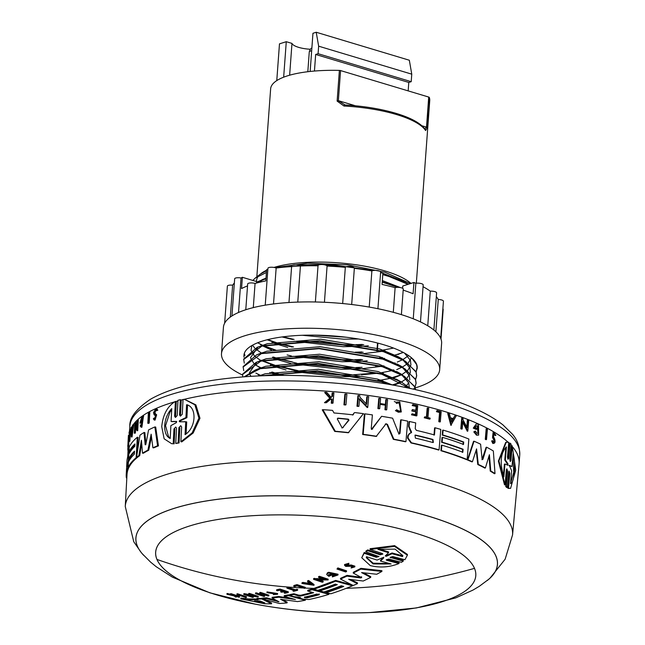 <?xml version="1.0" encoding="UTF-8"?>
<svg xmlns="http://www.w3.org/2000/svg" width="645" height="645" viewBox="0 0 645 645"><rect width="100%" height="100%" fill="white"/><g stroke="black" fill="none" stroke-linecap="round" stroke-linejoin="round"><path stroke-width="0.97" d="M416.331 283.219L429.747 100.523A79.77 23.728 -175.8 0 0 429.304 97.419L427.054 128.121L425.603 130.548L424.902 129.153M143.666 555.305A181.261 53.914 4.2 0 1 135.893 537.898A181.261 53.914 4.2 0 1 135.901 537.865A181.261 53.914 4.2 0 1 174.206 508.333A181.261 53.914 4.2 0 1 293.402 495.989A181.261 53.914 4.2 0 1 497.448 564.415A181.261 53.914 4.2 0 1 497.448 564.431L497.44 564.448A181.261 53.914 4.2 0 1 487.217 580.54M474.494 568.366A160.484 47.73 4.2 0 1 364.046 612.75L364.046 612.75C329.377 613.701 294.967 611.17 260.806 605.171A160.484 47.73 4.2 0 1 212.971 520.33A160.484 47.73 4.2 0 1 473.43 566.197A160.484 47.73 4.2 0 1 260.806 605.171A160.484 47.73 4.2 0 1 156.977 559.433A160.484 47.73 4.2 0 1 295.128 515.065A160.484 47.73 4.2 0 1 474.494 568.366A513.372 484.572 -22.9 0 1 346.244 588.321M255.009 604.107L209.875 592.828L172.392 577.138L156.251 566.745L150.551 562.077L142.384 553.87A181.229 53.906 4.2 0 1 293.402 496.029A181.229 53.906 4.2 0 1 488.692 579.299L479.308 586.297L472.962 590.086L455.846 597.851L416.331 607.961L369.819 612.557M399.005 563.52L386.798 560.36L386.855 559.594L399.061 562.746L399.005 563.52C389.604 567.278 380.034 567.971 370.286 565.601L361.74 557.748L364.207 552.499L376.358 556.506L378.55 556.329M361.74 557.748L364.151 553.265L376.301 557.272L378.986 556.554L365.868 551.838L365.925 551.072L367.739 549.903L380.244 554.039L382.445 553.837M367.739 549.903L367.682 550.677L380.187 554.805L382.864 554.063L382.251 553.475L370.093 549.467L370.149 548.693L394.635 545.63L407.422 554.434L407.366 555.216L404.947 559.715L392.732 556.554L390.064 557.336L403.246 561.134L401.432 562.303L388.862 559.054L386.178 559.812L386.798 560.36M390.677 557.893L390.733 557.119L403.302 560.368L403.246 561.134M336.988 569.059L337.819 567.914L346.558 570.825L346.502 571.583A514.105 293.733 106.7 0 1 345.728 571.97L336.988 569.059A513.823 293.572 -73.3 0 0 337.762 568.672L346.502 571.583M293.798 586.289L293.846 585.539L296.998 584.604L305.311 587.361L305.254 588.119A514.105 293.733 106.7 0 1 304.472 588.353L296.982 585.878A513.88 293.604 -73.3 0 1 294.62 586.571L293.798 586.289A513.839 293.58 -73.3 0 0 296.942 585.362L305.254 588.119M351.501 567.503L353.516 566.874L351.477 566.246L345.736 566.399L344.527 565.286L344.583 564.52L348.881 563.279L348.413 564.528L345.736 565.302L346.486 565.996L351.227 565.77L354.823 566.899L351.138 568.003L351.557 566.745L351.138 568.003M346.542 565.238L351.283 565.012L354.879 566.141L354.823 566.899M307.084 583.056L307.028 583.814L302.924 583.169A513.823 293.572 106.7 0 1 301.965 583.491L302.021 582.733L302.981 582.419L307.084 583.056L309.479 582.233M307.028 583.814A513.944 293.636 -73.3 0 0 309.423 582.983L307.568 581.572L307.617 580.822L308.584 580.476L314.034 584.531L313.978 585.289L301.965 583.491M319.323 579.952L323.153 581.201L323.097 581.951A514.105 293.733 106.7 0 1 322.331 582.25L313.591 579.347L313.639 578.589L322.653 578.734M315.55 578.686L315.494 579.436L324.927 579.484L318.598 577.364L318.654 576.606L319.428 576.283L328.168 579.194L328.111 579.944L316.953 579.936L323.097 581.951M327.378 572.865L326.684 574.534L327.378 572.865L328.7 572.268L338.028 574.244L337.972 575.001L332.36 576.92L332.401 575.525L336.029 574.687M329.119 575.55L329.176 574.792L330.756 574.09L331.627 574.381L331.57 575.138L330.7 574.848A513.96 293.652 106.7 0 1 329.119 575.55L328.41 574.622L336.247 574.945L332.352 576.283M360.902 568.342L360.845 569.108A514.162 293.765 106.7 0 1 353.242 573.058L353.299 572.3L360.902 568.342L381.929 570.688L381.872 571.454A513.718 293.507 106.7 0 1 376.728 574.26L361.579 572.583L370.682 577.396A513.718 293.507 106.7 0 1 363.224 581.024L348.655 579.266L357.451 583.66A513.718 293.507 106.7 0 1 353.202 585.499L340.463 579.081A514.162 293.765 -73.3 0 0 346.937 576.122L360.611 577.96L360.668 577.202L361.603 576.743M363.433 572.816L370.738 576.638L370.682 577.396M350.686 579.541L357.507 582.903L357.451 583.66M340.463 579.081L340.52 578.323L346.994 575.372L360.668 577.202M305.254 588.079A513.372 484.572 -22.9 0 0 313.938 588.401L335.674 580.411L352.541 585.047M333.82 588.587A513.372 484.572 -22.9 0 0 336.174 588.554L326.338 591.892L326.281 592.642A513.92 293.628 -73.3 0 0 343.737 586.41L341.261 585.749A514.009 293.677 106.7 0 1 323.806 591.981L319.839 590.885L319.896 590.135L336.214 584.346M336.174 588.554L342.632 586.12M425.603 130.548A79.77 23.728 -175.8 0 0 396.594 114.568A79.77 23.728 -175.8 0 0 344.003 106.03L337.125 101.104L339.383 70.402A79.77 23.728 -175.8 0 0 287.493 75.844A79.77 23.728 -175.8 0 0 270.634 88.841L256.831 276.834M273.98 267.433A79.77 23.728 4.2 0 1 349.163 263.869A79.77 23.728 4.2 0 1 410.986 283.413M401.383 314.647L403.262 289.065A4.539 1.355 -175.8 0 0 400.255 287.557A4.539 1.355 -175.8 0 0 395.167 287.662A4.539 1.355 -175.8 0 0 395.111 287.678A104.651 31.121 -175.8 0 0 382.066 284.437L382.888 273.149A104.651 31.121 4.2 0 0 380.574 272.65M439.68 369.674L441.615 343.35A109.392 32.532 -175.8 0 0 369.182 307.068A109.392 32.532 -175.8 0 0 246.543 309.503A109.392 32.532 -175.8 0 0 223.428 327.329L221.493 353.645A109.392 32.532 4.2 0 1 244.608 335.819A109.392 32.532 4.2 0 1 367.247 333.392A109.392 32.532 4.2 0 1 439.68 369.674A109.392 32.532 4.2 0 1 416.565 387.492A109.392 32.532 4.2 0 1 415.324 387.879M511.034 445.139A195.475 58.139 4.2 0 1 511.759 445.929M513.025 447.412A195.475 58.139 4.2 0 1 519.104 463.586A195.475 58.139 4.2 0 1 519.08 463.9L512.557 534.915L505.132 559.223L490.095 578.073M155.606 408.688A195.475 58.139 4.2 0 1 170.514 403.101A195.475 58.139 4.2 0 1 174.69 401.835M175.883 401.496A195.475 58.139 4.2 0 1 177.947 400.924M183.027 399.61A195.475 58.139 4.2 0 0 181.261 400.053L180.318 399.69L177.98 400.303L177.198 415.517L175.432 417.468L174.618 416.227L175.545 416.323L176.311 401.545L175.384 401.44L174.618 416.227M183.696 399.449A195.475 58.139 4.2 0 1 494.457 432.279M494.53 432.319A195.475 58.139 4.2 0 1 507.954 442.099M508.712 442.809A195.475 58.139 4.2 0 1 509.453 443.518L510.058 443.075L511.122 444.139L509.8 459.385L510.243 461.554L510.945 460.603L512.235 445.784L515.71 470.205L510.566 488.402L508.542 488.176L509.832 473.357L509.236 473.551L507.946 488.37L508.542 488.176M345.97 404.802L345.397 404.987A195.258 58.074 -175.8 0 0 343.946 404.834L344.865 394.184L345.438 393.998A196.241 58.364 4.2 0 1 346.889 394.151L345.97 404.802A196.048 58.308 4.2 0 0 344.519 404.657L343.946 404.834M486.524 439.543L486.016 439.705A195.266 58.074 -175.8 0 0 485.29 439.326L486.193 428.675L486.709 428.514A196.249 58.373 4.2 0 1 487.435 428.885L486.524 439.543A196.056 58.308 -175.8 0 0 485.798 439.164L486.709 428.514M439.576 412.542A195.435 58.123 -175.8 0 0 436.455 411.663L437.028 410.51L436.947 411.51A196.225 58.364 4.2 0 1 440.059 412.389L439.576 412.542L438.81 421.669L439.293 421.516L440.059 412.389M437.028 410.51A196.241 58.364 4.2 0 1 441.172 411.687L440.317 421.814L439.834 421.967A195.266 58.074 -175.8 0 0 438.81 421.669M430.07 418.992L429.586 419.145A195.266 58.074 -175.8 0 0 424.241 417.783L424.805 416.775A196.072 58.316 4.2 0 1 426.877 417.291L427.659 408.019A196.241 58.364 4.2 0 1 428.731 408.293L427.949 417.565A196.072 58.316 4.2 0 1 430.142 418.137L430.07 418.992A196.056 58.308 -175.8 0 0 424.732 417.629L424.805 416.775M426.393 417.444L427.175 408.172L427.659 408.019M400.642 410.986L399.166 403.044L397.497 403.077M394.297 401.545L396.457 402.351L397.054 403.294L396.546 403.447L395.957 402.512L399.755 401.835L401.287 411.945L398.892 412.066L395.901 410.462L396.602 409.744L395.901 410.462M401.287 411.945L398.384 412.228L395.393 410.623M330.611 397.642L331.836 396.635L332.151 393.047L332.747 392.861A196.241 58.364 4.2 0 1 333.9 392.95L333.022 403.093A196.056 58.308 -175.8 0 0 331.869 402.996L332.207 399.086A196.128 58.332 -175.8 0 0 330.974 398.989L326.572 402.593A196.056 58.308 -175.8 0 0 325.072 402.488L330.425 398.11L325.265 392.305A196.241 58.364 4.2 0 1 326.805 392.41L331.216 397.457L331.836 396.635M333.022 403.093L332.425 403.278A195.266 58.074 -175.8 0 0 331.272 403.181L331.611 399.271A195.338 58.098 -175.8 0 0 330.708 399.199M326.572 402.593L325.959 402.786A195.266 58.074 -175.8 0 0 324.459 402.682L329.821 398.296L324.653 392.499L325.265 392.305M493.909 442.156L494.207 439.632L493.683 439.801L492.53 437.495L493.135 432.335L493.659 432.166L495.9 435.343L494.747 435.512L495.9 435.343M495.271 435.343L493.876 433.367L493.481 436.552L494.667 439.003C495.441 441.994 495.021 443.438 493.401 443.357L492.877 443.518L491.619 440.946L492.812 440.696L493.514 442.091M415.799 410.559L416.146 406.439A195.435 58.123 -175.8 0 0 412.244 405.576L412.816 404.52A196.241 58.364 4.2 0 1 417.734 405.624L416.88 415.751A196.056 58.308 -175.8 0 0 411.962 414.646L412.034 413.792A196.072 58.316 -175.8 0 1 415.928 414.662L416.186 411.647A196.128 58.332 4.2 0 0 412.284 410.776L412.389 409.535A196.153 58.34 -175.8 0 1 416.291 410.405L416.638 406.286L416.146 406.439M416.88 415.751L416.388 415.912A195.266 58.074 -175.8 0 0 411.462 414.808L412.034 413.792M415.436 414.824L415.694 411.8A195.338 58.098 -175.8 0 0 411.792 410.93L412.389 409.535M385.339 405.205L385.847 405.044L385.468 409.559A196.056 58.308 4.2 0 1 386.726 409.769L386.21 409.93A195.266 58.074 -175.8 0 0 384.952 409.72L385.339 405.205A195.346 58.098 -175.8 0 0 380.09 404.359M385.847 405.044A196.136 58.332 -175.8 0 0 380.107 404.117L379.72 408.624L379.204 408.793A195.266 58.074 -175.8 0 0 377.906 408.591L378.768 398.457L379.292 398.296A196.241 58.364 4.2 0 1 380.59 398.497L380.163 403.512A196.144 58.34 4.2 0 1 385.904 404.447L386.331 399.424A196.241 58.364 4.2 0 1 387.589 399.642L386.726 409.769M385.387 404.608L385.815 399.594L386.331 399.424M450.871 425.353L447.711 413.413L448.194 413.26A196.249 58.373 4.2 0 1 449.396 413.638L450.476 417.718A196.185 58.348 4.2 0 1 453.419 418.678L455.08 415.493A196.249 58.373 4.2 0 1 456.233 415.88L450.871 425.353M452.927 418.831L455.08 415.493M466.787 427.022L467.359 420.266L467.851 420.113A196.249 58.373 4.2 0 1 468.713 420.451L467.81 431.102L462.804 421.459L462.175 428.949A196.056 58.308 -175.8 0 0 461.288 428.627L462.183 417.976A196.249 58.373 4.2 0 1 463.07 418.299L462.957 419.685L467.198 427.829L467.851 420.113M467.81 431.102L467.319 431.255L462.723 422.386M462.175 428.949L461.683 429.102A195.266 58.074 -175.8 0 0 460.796 428.78L461.699 418.129L462.183 417.976M366.118 404.447L366.779 396.731L367.319 396.562A196.241 58.364 4.2 0 1 368.666 396.748L367.755 407.398L359.571 398.763L358.926 406.253A196.048 58.308 -175.8 0 0 357.54 406.092L358.459 395.433A196.241 58.364 4.2 0 1 359.837 395.603L359.725 396.989L366.658 404.278L367.319 396.562M367.755 407.398L367.223 407.567L359.023 398.933M358.926 406.253L358.378 406.431A195.258 58.074 -175.8 0 0 356.991 406.261L357.911 395.611L358.459 395.433M476.639 429.239L476.139 429.401A195.362 58.106 -175.8 0 0 473.277 428.159L476.155 424.063L473.777 428.006A196.153 58.34 4.2 0 1 476.639 429.239L476.728 428.175A196.169 58.348 -175.8 0 0 475.099 427.466L476.542 425.756L477.735 425.845L478.276 433.424L477.098 433.327L475.26 431.062L473.801 431.876L475.26 431.062M478.654 435.117L476.462 435.141L473.801 431.876M478.026 433.48L477.236 425.998L476.631 425.845M352.541 415.041L354.282 412.768L353.097 414.864A195.878 58.26 4.2 0 0 333.989 412.969L332.546 410.381A195.919 58.276 4.2 0 0 322.863 409.664L322.25 409.857L334.715 431.432L335.295 431.247L322.863 409.664M354.839 412.59A195.919 58.276 4.2 0 1 363.433 413.655L348.284 432.771A194.758 57.929 -175.8 0 0 334.715 431.432M462.36 452.403L462.61 449.396A194.911 57.969 -175.8 0 0 441.623 442.301L442.027 437.487L442.51 437.334A195.79 58.235 4.2 0 1 463.505 444.429L463.715 442.019A195.83 58.243 -175.8 0 0 442.712 434.932L443.123 430.102A195.919 58.276 4.2 0 1 468.867 439.043L467.133 459.506A195.548 58.163 -175.8 0 0 441.398 450.565L441.849 445.155A195.645 58.187 4.2 0 1 462.852 452.25L463.102 449.243A195.701 58.203 -175.8 0 0 442.107 442.147L442.51 437.334M463.021 444.582L463.223 442.172A195.04 58.01 -175.8 0 0 442.228 435.085L442.639 430.247L443.123 430.102M467.133 459.506L466.641 459.667A194.758 57.929 -175.8 0 0 440.906 450.718L441.365 445.308L441.849 445.155M408.567 426.426L408.97 421.677L409.462 421.516L409.059 426.264L411.583 432.545L409.76 433.48L408.253 435.665L408.051 437.995L411.494 442.809A195.548 58.163 -175.8 0 1 439.06 449.871L438.576 450.025A194.758 57.929 -175.8 0 0 411.002 442.962L407.559 438.157L407.753 435.826L409.269 433.634L411.083 432.698L408.567 426.426L409.059 426.264M433.972 435.109L434.577 427.925L435.061 427.772A195.919 58.276 4.2 0 1 440.785 429.401L439.06 449.871M481.96 459.708L486.096 447.348L486.604 447.187A195.919 58.276 4.2 0 1 493.336 450.96L495.013 473.575L494.481 473.744A194.758 57.929 -175.8 0 0 490.232 471.1L488.991 456.071M490.232 471.1L490.756 470.939L489.402 454.693L485.403 467.931L484.887 468.101A194.758 57.929 -175.8 0 0 477.784 464.529L476.179 450.081M477.784 464.529L478.292 464.376L476.566 448.888L472.43 461.723L471.93 461.876A194.758 57.929 -175.8 0 0 467.423 459.982L473.535 441.357L474.035 441.204A195.919 58.276 4.2 0 1 480.598 444.179L482.065 458.788L482.468 459.546L482.96 459.24L482.468 459.546M398.763 434.093L399.497 433.545L400.65 419.959L401.15 419.806A195.919 58.276 4.2 0 1 407.68 421.137L405.947 441.607A195.548 58.163 -175.8 0 0 393.853 439.205L387.419 424.273L385.21 424.144M405.947 441.607L405.455 441.76A194.758 57.929 -175.8 0 0 393.345 439.358L386.911 424.434M386.161 423.668L376.196 436.439A194.758 57.929 -175.8 0 0 362.643 434.496L364.393 414.026L364.933 413.856A195.919 58.276 4.2 0 1 372.399 414.896L371.238 428.474L371.931 429.264L372.625 428.998L371.931 429.264M371.407 429.433L381.606 416.299A195.919 58.276 4.2 0 1 392.603 418.186L398.699 433.448L399.263 433.932L399.997 433.384L399.263 433.932M510.945 460.603L510.34 460.796L511.63 445.969L512.235 445.784M510.566 488.402L507.946 488.37M509.832 473.357L509.123 471.076L508.695 472.14L507.373 487.386L506.776 487.572L505.728 486.507L507.051 471.261L507.631 471.076L506.841 468.81L506.373 469.891L505.091 484.693L498.924 460.901L506.236 442.244L508.76 442.317L507.478 457.12L507.978 459.28L508.736 458.313L510.058 443.075M505.091 484.693L504.519 484.879L498.383 461.078L505.672 442.422L506.236 442.244M508.736 458.313L508.155 458.498L509.453 443.518M181.261 400.053L180.495 415.017L179.544 414.912L180.415 416.154L182.277 414.227L183.035 399.432L184.792 399.521L194.863 404.778L198.91 418.121L192.137 432.884L180.882 441.744L181.632 426.958L180.737 425.708L178.891 427.635L178.109 442.857L175.754 443.47L176.537 428.256L175.706 427.006L173.965 428.965L173.199 443.752L171.643 443.679L164.136 438.81L161.734 426.627C162.959 414.582 167.515 406.189 175.384 401.44M185.01 399.545L195.887 404.883L199.974 418.242L193.161 433.005L181.842 441.849L180.882 441.744M178.891 427.643L179.842 427.748L179.06 442.962L175.754 443.47M173.957 428.965L174.892 429.07L174.126 443.849L171.804 443.696M129.177 435.343L129.177 435.27A195.475 58.139 4.2 0 1 129.202 434.956A195.475 58.139 4.2 0 1 129.371 433.488M129.992 430.884A195.475 58.139 4.2 0 1 130.935 428.49M131.491 427.377A195.475 58.139 4.2 0 1 132.539 425.644M133.104 424.821A195.475 58.139 4.2 0 1 134.861 422.612M136.796 426.272L135.982 422.281L135.192 422.201A195.475 58.139 4.2 0 1 155.163 408.882M148.963 412.34L149.785 412.429L149.213 423.064A195.266 58.074 -175.8 0 0 148.624 423.37L147.802 423.281L148.382 412.647A196.249 58.373 4.2 0 1 148.963 412.34L148.39 422.975A196.056 58.308 -175.8 0 0 147.802 423.281M129.645 430.844L130.427 430.933L129.863 441.043A195.266 58.074 -175.8 0 0 129.718 441.414L128.935 441.325L129.443 432.215A196.225 58.364 4.2 0 0 129.056 433.335L129.105 432.335A196.241 58.364 4.2 0 1 129.645 430.844L129.089 440.954A196.056 58.308 -175.8 0 0 128.935 441.325M128.452 435.27L127.936 444.526A196.072 58.316 4.2 0 1 128.065 443.752L128.847 443.841L128.798 444.695A195.266 58.074 -175.8 0 0 128.565 446.566L127.774 446.477L127.823 445.622A196.072 58.316 4.2 0 1 127.887 444.897L128.403 435.641A196.241 58.364 4.2 0 1 128.452 435.27L129.234 435.351L128.726 444.607M155.913 408.664L156.759 408.753L157.823 410.196L156.308 410.744L156.977 410.107L155.913 408.664L153.51 412.582L154.131 414.775L155.356 415.735C155.671 418.073 155.211 418.855 154.002 418.089L154.84 418.186M156.042 410.075L154.994 412.381L155.372 413.735L156.654 414.8L155.066 420.105L154.22 420.016L153.349 418.823L154.002 418.089L154.486 418.718M132.926 424.797L133.709 424.886L132.04 436.996L131.258 436.907L130.911 427.788A196.249 58.373 4.2 0 1 131.169 427.345L131.29 430.465A196.185 58.348 4.2 0 1 132.023 429.368L132.596 425.232A196.249 58.373 4.2 0 1 132.926 424.797L131.258 436.907M131.169 427.345L131.951 427.433L132.023 429.368M137.506 420.008L138.296 420.097L137.716 430.731L136.925 430.642L135.015 425.353L134.603 432.835A196.056 58.308 -175.8 0 0 134.281 433.174L134.87 422.54A196.249 58.373 4.2 0 1 135.192 422.201L135.119 423.588L136.7 428.046L137.127 420.347A196.249 58.373 4.2 0 1 137.506 420.008L136.925 430.642M135.7 427.353L135.394 432.916A195.266 58.074 -175.8 0 0 135.063 433.255L134.281 433.174M143.488 416.162L141.868 427.296L140.175 426.151L140.715 424.765L141.521 424.853M141.586 420.887L142.392 420.975L142.327 422.04A195.362 58.106 -175.8 0 0 140.723 423.193L139.925 423.112A196.153 58.34 4.2 0 1 141.529 421.951L141.586 420.887A196.169 58.348 -175.8 0 0 140.65 421.548L142.634 417.767L141.352 425.507L140.715 424.765M134.894 444.84A195.04 58.01 -175.8 0 0 129.75 451.895L128.968 451.814L129.234 446.985A195.919 58.276 4.2 0 1 137.296 437.246L136.168 457.684A195.548 58.163 -175.8 0 0 128.105 467.415L128.403 462.022A195.645 58.187 4.2 0 1 134.378 454.144L134.547 451.137A195.701 58.203 -175.8 0 0 128.573 459.014L128.839 454.209A195.79 58.235 4.2 0 1 134.805 446.332L134.942 443.929A195.83 58.243 -175.8 0 0 128.968 451.814M137.296 437.246L138.086 437.334L137.24 452.734M136.982 457.418L136.966 457.773A194.758 57.929 -175.8 0 0 128.887 467.504L128.105 467.415M134.491 452.048A194.911 57.969 -175.8 0 0 129.355 459.103L128.573 459.014M129.411 451.855L129.331 453.258M129.016 459.063L128.903 461.062M128.548 467.464L128.5 468.351A194.758 57.929 -175.8 0 0 127.017 474.518L125.259 506.47A194.177 57.752 4.2 0 1 166.313 474.518A194.177 57.752 4.2 0 1 293.999 461.296A194.177 57.752 4.2 0 1 512.557 534.915M145.834 444.341L145.165 444.719L145.834 444.341L148.568 429.933A195.919 58.276 4.2 0 1 154.848 426.95L155.695 427.038L158.452 445.888A194.758 57.929 -175.8 0 0 153.736 447.856L152.889 447.759L151.148 434.206L147.907 450.137A195.548 58.163 -175.8 0 0 142.521 453.161L141.408 440.253L138.909 455.563A195.548 58.163 -175.8 0 0 136.547 457.37L139.957 435.182A195.919 58.276 4.2 0 1 144.028 432.489L145.165 444.719L145.697 444.776M151.47 436.778L148.737 450.226A194.758 57.929 -175.8 0 0 143.335 453.25L142.521 453.161M141.682 443.542L139.707 455.652A194.758 57.929 -175.8 0 0 137.345 457.458L136.547 457.37M144.028 432.489L144.835 432.577L145.899 444.002M507.373 487.386L506.309 486.322L507.631 471.076M505.728 486.507L506.309 486.322M157.823 410.196L156.977 410.107M155.372 413.735L154.526 413.647L154.155 412.292L155.655 409.849L156.308 410.744M476.155 424.063L477.187 423.991A196.249 58.373 -175.8 0 1 478.534 424.587L478.654 435.109L476.961 434.98L474.293 431.715M493.401 443.357L492.143 440.777M396.602 409.744L398.981 411.018L400.884 410.921L399.666 402.883L397.747 402.988M135.901 537.865L135.893 537.898A181.261 53.914 4.2 0 1 174.198 508.365A181.261 53.914 4.2 0 1 377.414 504.334A181.261 53.914 4.2 0 1 497.44 564.448M179.673 421.766L179.213 421.274L179.737 420.54L185.929 417.565L186.574 404.729C197.104 406.81 196.306 427.716 185.067 434.641L185.712 421.806L179.673 421.766L179.213 421.274M187.558 404.834L186.913 417.678L180.689 420.645L180.165 421.378L180.624 421.862M171.699 409.76L169.982 412.05L165.555 425.684L168.538 436.673L170.216 438.116M176.641 421.435L176.359 422.62L170.869 425.627L170.199 438.511C166.378 436.633 164.531 432.327 164.677 425.587C165.241 418.686 167.595 413.026 171.755 408.608L171.086 421.491L176.537 421.411M341.939 428.006L343.221 427.554L341.85 427.417L337.327 419.024L338.109 418.154A195.79 58.235 4.2 0 1 348.397 419.169L348.985 420.177L342.511 427.829M280.591 599.237L287.081 602.89A513.718 293.507 106.7 0 1 279.325 603.502L262.459 598.874L262.515 598.109L266.748 597.818L266.691 598.576L279.011 601.809M300.731 595.271L300.675 596.02A514.105 293.733 -73.3 0 0 313.623 592.731L307.713 591.005L307.77 590.256L312.124 588.966L328.99 593.594L328.934 594.351A513.718 293.507 106.7 0 1 309.028 599.495L303.198 599.173L301.271 598.673L300.175 597.423L293.749 596.593L289.629 595.375A514.162 293.765 -73.3 0 0 293.846 594.505L298.57 595.883L298.627 595.133L300.731 595.271L312.325 592.36M344.527 565.286L348.832 564.036M364.207 552.499L364.151 553.265M306.859 597.834L304.666 597.713L304.384 597.173A514.009 293.677 -73.3 0 0 316.792 594.053L319.267 594.714A513.92 293.628 106.7 0 1 306.859 597.834L306.915 597.085L319.323 593.956M304.714 596.964L306.915 597.085M254.928 601.108L254.509 600.898A514.105 293.733 -73.3 0 0 259.798 600.906L264.789 602.89L254.944 600.906M386.307 556.296L385.299 556.006L388.524 552.701L377.962 549.363L395.103 549.113L402.794 555.643L402.601 556.611L392.015 553.732L386.307 556.296L386.363 555.53L392.071 552.959L402.657 555.837L402.601 556.611M385.484 555.619L386.363 555.53M391.12 563.964L373.124 563.956L366.287 557.675L366.481 556.716L377.083 560.07L382.743 557.651L383.735 557.941L380.486 561.069L391.12 563.964M366.336 557.296L373.181 563.198L389.548 563.561M274.851 267.619L307.601 263.192L347.526 264.829L384.872 272.206L410.478 283.566M382.783 274.641L383.501 274.834A86.882 25.84 4.2 0 1 403.81 281.8L382.824 274.077M366.078 269.981L354.266 267.844M346.349 266.708L324.193 264.756M320.234 264.603L297.055 264.918M292.145 265.313L275.681 267.869M244.294 363.143L243.657 359.128L257.153 347.349L261.967 345.744L319.63 340.786L383.477 351.299L402.883 359.354L416.065 371.681L416.678 375.616M416.662 375.801L415.549 379.308M243.633 359.499L261.935 346.115L319.606 341.157L383.453 351.678L405.487 361.281L416.033 372.06L416.646 375.987L415.622 379.51M243.737 370.665L243.109 366.642L256.597 354.863L261.41 353.258L319.082 348.308L382.928 358.822L402.327 366.876L415.509 379.204L416.122 383.13L415.066 387.024M416.106 383.315L415.001 386.831M243.084 367.021L261.386 353.637L319.049 348.679L382.896 359.2L404.931 368.803L415.485 379.583L416.098 383.509M414.969 387.21L413.582 389.233M242.762 376.946L242.552 374.164L256.049 362.385L260.862 360.781L318.525 355.822L382.372 366.344L401.779 374.398L414.961 386.726L415.59 389.693M242.528 374.543L260.83 361.16L318.501 356.201L382.348 366.715L404.383 376.325L414.928 387.097L415.533 389.677M244.173 376.841L255.493 369.908L260.306 368.303L317.977 363.345L381.824 373.866L401.222 381.913L410.454 388.548M244.503 376.817L260.282 368.682L317.945 363.724L381.792 374.237L409.914 388.427M259.355 375.946L317.421 370.867L381.268 381.38L390.338 384.605M260.838 375.882L317.396 371.246L381.243 381.759L388.532 384.291M401.061 382.219L392.249 384.944M260.838 375.511L255.847 373.068M398.787 383.396L393.087 385.097M260.306 375.664L258.048 374.592M244.052 357.274A86.882 25.84 4.2 0 1 243.939 355.29A86.882 25.84 4.2 0 1 316.115 335.15A86.882 25.84 4.2 0 1 411.768 358.023A86.882 25.84 4.2 0 1 417.194 366.497L416.17 371.988M417.21 368.279L416.106 371.794M411.768 358.023L416.589 364.538L417.202 368.464M231.934 315.961L234.667 278.777A4.539 1.355 4.2 0 1 241.053 278.003A104.651 31.121 4.2 0 1 242.375 277.294L256.654 281.583L256.581 282.526L265.966 278.721M256.613 282.155L265.998 278.342M382.227 282.155L397.82 287.347M382.259 281.784L398.876 287.388M403.81 281.8L408.487 284.195M383.501 274.834L388.975 276.471L408.035 284.34M256.549 281.551A79.77 23.728 4.2 0 1 256.557 280.615A79.77 23.728 4.2 0 1 258.637 275.834M261.056 273.528A79.77 23.728 4.2 0 1 266.595 270.231M252.816 280.43L255.331 278.003L266.425 272.472M266.554 270.69L260.282 274.133L255.331 278.003M260.395 274.044L266.57 270.497M339.383 70.402A1.58 0.468 4.2 0 1 340.568 70.571L428.707 97.056A1.58 0.468 4.2 0 1 429.304 97.419M337.125 101.104L338.351 100.725L340.568 70.571M344.003 106.03L344.527 105.006L345.196 105.054L338.351 100.725M424.966 129.073L426.143 127.033L421.927 125.767M427.054 128.121L426.143 127.033M408.164 90.889L408.785 82.447L315.663 54.462L314.446 71.047M276.778 80.593L279.478 43.844L286.275 41.699L291.975 43.409L289.637 75.207M355.371 105.764L338.714 100.765M283.663 77.182L286.275 41.699M315.663 54.462L318.09 53.696L318.646 46.174L316.219 32.25L312.954 33.282L310.156 71.45M318.09 53.696L411.212 81.681L408.785 82.447M316.219 32.25L409.333 60.235L411.76 74.159L411.212 81.681M291.975 43.409A17.77 5.289 -175.8 0 0 310.261 49.254M247.527 285.92A104.651 31.121 -175.8 0 0 241.544 288.573L242.375 277.294M267.86 269.4A104.651 31.121 4.2 0 0 266.635 269.634L265.805 280.914A104.651 31.121 -175.8 0 0 255.065 283.445A4.539 1.355 -175.8 0 0 250.3 282.945A4.539 1.355 -175.8 0 0 247.672 283.969L245.777 309.745M224.654 323.185L227.379 286.138A4.539 1.355 4.2 0 1 232.635 285.187A104.651 31.121 4.2 0 1 234.353 283.01M402.601 288.283L402.77 286.001L413.929 282.478L413.098 293.757A104.651 31.121 -175.8 0 0 403.19 290.129M420.476 321.919L423.193 284.872A4.539 1.355 4.2 0 0 420.685 283.461A4.539 1.355 4.2 0 0 415.856 283.292A104.651 31.121 -175.8 0 0 413.929 282.478M423.056 286.719A104.651 31.121 4.2 0 1 430.296 291.161A4.539 1.355 4.2 0 1 436.609 292.862L433.875 330.038M436.326 296.66A104.651 31.121 4.2 0 1 438.253 299.49A4.539 1.355 4.2 0 1 443.429 301.199L440.704 338.311M442.873 308.786A4.539 1.355 4.2 0 1 443.188 309.334L441.003 339.068M265.232 305.158L267.941 268.28A4.539 1.355 4.2 0 1 271.126 267.232A4.539 1.355 4.2 0 1 276.149 268.07A104.651 31.121 4.2 0 1 291.613 266.474M288.968 302.521L291.661 265.853A4.539 1.355 4.2 0 1 295.426 264.805A4.539 1.355 4.2 0 1 300.425 265.99A104.651 31.121 4.2 0 1 318.025 265.805M315.373 301.981L318.041 265.587A4.539 1.355 4.2 0 1 322.395 264.547A4.539 1.355 4.2 0 1 327.079 266.079A104.651 31.121 4.2 0 1 345.325 267.353A4.539 1.355 4.2 0 1 350.138 266.482A4.539 1.355 4.2 0 1 354.355 268.143L351.686 304.513M354.339 268.336A104.651 31.121 4.2 0 1 371.875 270.964A4.539 1.355 4.2 0 1 376.986 270.481A4.539 1.355 4.2 0 1 380.615 272.077L377.922 308.721M318.646 46.174L411.76 74.159M256.581 282.526L256.549 283.034M241.053 278.003L238.521 312.486M253.292 307.609L255.065 283.445M232.635 285.187L230.289 317.09M377.502 343.124L377.043 349.397M377.011 349.775L376.922 351.025M375.842 365.683L375.777 366.626M438.253 299.49L435.875 331.796M430.296 291.161L427.748 325.781M415.856 283.292L413.251 318.799M393.297 312.317L395.111 287.678M371.875 270.964L369.222 307.076M345.325 267.353L342.672 303.545M327.079 266.079L324.427 302.271M300.425 265.99L297.772 302.094M276.149 268.07L273.512 303.956M242.512 375.019A109.392 32.532 4.2 0 1 221.493 353.645M417.194 366.497L417.234 368.021M417.21 368.247L416.057 371.665M400.198 381.743L398.876 382.179M174.126 443.849L173.199 443.752M179.06 442.962L178.109 442.857M180.318 399.69L179.544 414.912M149.213 423.064L148.39 422.975M129.863 441.043L129.089 440.954M128.798 444.695L128.016 444.607A196.056 58.308 -175.8 0 0 127.774 446.477M128.065 443.752L128.016 444.607M154.526 413.647L155.808 414.703L154.22 420.016M128.041 450.863L128.008 450.863A196.056 58.308 -175.8 0 1 127.791 449.186L128.307 449.243M127.936 446.493L127.791 449.186M135.901 423.668L135.119 423.588M135.394 432.916L134.603 432.835M143.722 416.146L142.682 416.073A196.249 58.373 -175.8 0 0 141.876 416.622L139.925 423.112M142.327 422.04L141.529 421.951M142.916 416.057L141.07 427.216M136.966 457.773L136.168 457.684M127.299 458.627L127.718 456.676M126.815 478.155L126.388 477.921A195.548 58.163 -175.8 0 1 126.235 474.462L126.533 469.004A195.645 58.187 -175.8 0 1 127.154 465.247L127.355 462.175M128.5 468.351L127.718 468.262A195.548 58.163 -175.8 0 0 126.235 474.462M129.185 447.872L127.718 468.262M126.678 467.512A195.701 58.203 4.2 0 1 126.694 466.004L126.96 461.199A195.79 58.235 4.2 0 1 127.702 457.055L128.097 449.887A195.919 58.276 4.2 0 1 128.847 447.832M154.848 426.95L157.59 445.8L158.452 445.888M139.707 455.652L138.909 455.563M148.737 450.226L147.907 450.137M157.59 445.8A195.548 58.163 -175.8 0 0 152.889 447.759M372.101 429.159L381.606 416.299M362.643 434.496L363.175 434.327L364.933 413.856M376.72 436.278A195.548 58.163 -175.8 0 0 363.175 434.327M385.726 423.983L387.419 424.273M393.345 439.358L393.853 439.205M399.497 433.545L399.997 433.384L401.15 419.806M482.452 459.401L482.96 459.24L486.604 447.187M467.423 459.982L467.915 459.829L474.035 441.204M472.43 461.723A195.548 58.163 -175.8 0 0 467.915 459.829M485.403 467.931A195.548 58.163 -175.8 0 0 478.292 464.376M495.013 473.575A195.548 58.163 -175.8 0 0 490.756 470.939M435.061 427.772L434.456 434.956A195.79 58.235 4.2 0 0 416.436 430.392L415.219 428.643L415.703 422.902A195.919 58.276 -175.8 0 0 409.462 421.516M410.905 431.295L411.397 431.142M407.753 435.826L408.253 435.665M441.623 442.301L442.107 442.147M462.61 449.396L463.102 449.243M440.906 450.718L441.398 450.565M442.228 435.085L442.712 434.932M463.223 442.172L463.715 442.019M348.848 432.593A195.548 58.163 -175.8 0 0 335.295 431.247M473.277 428.159L473.777 428.006M356.991 406.261L357.54 406.092M460.796 428.78L461.288 428.627M451.363 425.2L448.194 413.26M384.952 409.72L385.468 409.559M377.906 408.591L378.43 408.422L379.292 398.296M379.72 408.624A196.056 58.308 -175.8 0 0 378.43 408.422M411.792 410.93L412.284 410.776M415.694 411.8L416.186 411.647M411.462 414.808L411.962 414.646M412.244 405.576L412.816 404.52M416.638 406.286A196.225 58.364 -175.8 0 0 412.736 405.415M494.207 439.632L493.054 437.334L493.659 432.166M329.821 398.296L330.425 398.11M324.459 402.682L325.072 402.488M331.611 399.271L332.207 399.086M331.272 403.181L331.869 402.996M332.433 396.449L332.747 392.861M396.457 402.351L397.344 401.964M424.241 417.783L424.732 417.629M436.455 411.663L436.947 411.51M440.317 421.814A196.056 58.308 -175.8 0 0 439.293 421.516M485.29 439.326L485.798 439.164M344.519 404.657L345.438 393.998M509.421 465.343L512.017 466.537L513.138 453.677C516.089 462.554 514.283 483.637 510.526 483.645L511.646 470.777L509.332 465.424M503.858 476.913C499.633 462.989 500.488 453 506.438 446.953L505.325 459.869L508.01 463.876L507.905 465.077L504.971 464.005L503.858 476.913M131.435 433.795L131.306 430.989A196.169 58.348 4.2 0 1 131.927 430.07L131.435 433.795M126.694 466.004A195.701 58.203 4.2 0 1 127.323 462.239L127.379 462.247M415.396 438.124L414.993 435.133L415.654 435.117A195.701 58.203 4.2 0 1 432.98 439.471L433.335 442.47L432.731 442.478A195.645 58.187 -175.8 0 0 415.396 438.124M337.738 418.186L337.529 418.331A195 58.002 -175.8 0 1 347.832 419.347L348.397 419.169M451.621 422.08L450.662 418.412A196.169 58.348 4.2 0 1 453.129 419.218L451.621 422.08M186.913 417.678L185.929 417.565M185.712 421.806L186.703 421.911L186.107 433.746M184.543 421.637L186.703 421.911M171.949 421.62L176.69 421.628M508.921 465.553L512.017 466.537M510.542 483.403L513.751 472.317L512.96 455.66M505.325 459.869L504.761 460.046L505.874 447.138M503.406 475.728L504.398 464.182L504.971 464.005M507.325 465.263L507.43 464.061L508.01 463.876M504.761 460.046L507.43 464.061M131.798 431.045L131.306 430.989M433.085 442.518L432.497 439.624A194.911 57.969 -175.8 0 0 415.162 435.27L415.654 435.117M342.656 427.74L348.429 420.355L347.832 419.347M453.129 419.218L452.645 419.371A195.379 58.114 -175.8 0 0 450.75 418.75M451.137 422.233L452.645 419.371M281.784 599.294L287.138 602.132L287.081 602.89M266.748 597.818L276.907 600.713M278.946 601.745L272.077 598.068L272.134 597.31L278.825 596.472L291.605 598.528M295.362 599.544L284.179 596.383L284.235 595.625L288.5 594.851L289.645 595.198M296.111 597.052L300.191 598.157M289.629 595.375L289.686 594.625L293.902 593.747L298.627 595.133M263.716 599.245L271.61 603.027L271.553 603.793A513.718 293.507 106.7 0 1 264.595 603.768L240.819 598.866L240.875 598.092L248.365 598.939L256.944 598.995M248.365 598.939L248.309 599.713A514.154 293.757 -73.3 0 0 258.129 599.729L256.936 599.116L256.992 598.35L262.483 598.592M251.905 596.109L253.34 596.569L253.283 597.335A514.113 293.733 106.7 0 1 252.526 597.359L243.786 594.464A513.839 293.58 -73.3 0 0 244.544 594.432L255.001 596.351L248.672 594.23A513.839 293.58 -73.3 0 0 249.43 594.182L258.169 597.077L247.132 595.319L253.283 597.335M243.786 594.464L243.842 593.698L244.6 593.666L250.55 594.875M248.672 594.23L248.728 593.465L249.486 593.416L258.226 596.319L258.169 597.077M259.725 593.239L259.782 592.481L260.548 592.384L268.86 595.141L268.804 595.899A514.105 293.733 -73.3 0 1 268.038 595.996L264.337 594.795A514.017 293.677 106.7 0 1 260.911 595.166L264.611 596.367A514.105 293.733 106.7 0 1 263.853 596.448L255.541 593.69A513.839 293.58 -73.3 0 0 256.299 593.61L260.411 595.004A514 293.668 -73.3 0 0 263.837 594.625L259.725 593.239A513.839 293.58 -73.3 0 0 260.491 593.142L268.804 595.899M262.7 594.98L264.668 595.609L264.611 596.367M255.541 593.69L255.597 592.924L256.355 592.852L260.467 594.247L262.16 594.069M281.994 590.901L280.76 591.151L280.704 591.908A514 293.668 -73.3 0 0 283.349 591.352L279.978 590.215A513.871 293.596 106.7 0 1 277.326 590.772L276.592 590.514L276.649 589.764L279.994 589.054L288.307 591.812L288.25 592.562A514.105 293.733 106.7 0 1 284.905 593.271L284.203 593.045L284.26 592.295L285.469 592.046M236.352 596.399L236.296 597.093A514.105 293.733 106.7 0 1 235.586 597.06L234.062 595.907L226.943 594.279L227 593.505L230.563 594.206M227.733 593.545L227.677 594.319L233.837 595.73L230.547 594.448L230.604 593.674L231.168 593.698L239.48 596.456L239.424 597.23A514.105 293.733 -73.3 0 1 238.86 597.214L235.651 596.165A514.033 293.685 -73.3 0 1 235.046 596.149L236.296 597.093M268.03 592.803L276.463 594.11L273.367 594.609L273.424 593.851L276.181 593.69M266.949 592.626L266.998 591.908L277.608 593.513L277.552 594.271L273.367 594.609M293.04 591.062A514.089 293.725 -73.3 0 0 294.523 590.683L286.912 588.151L286.969 587.401L287.735 587.2L295.346 589.74L296.942 589.32L297.643 589.546L297.587 590.296A514.105 293.733 106.7 0 1 293.741 591.28L293.04 591.062L293.233 590.272M236.917 594.577L236.973 593.803L237.723 593.803L246.463 596.706L246.406 597.472A514.113 293.733 106.7 0 1 245.656 597.472L236.917 594.577A513.839 293.58 -73.3 0 0 237.666 594.577L246.406 597.472M305.359 599.552L305.311 600.237A513.718 293.507 106.7 0 1 297.506 601.583L280.502 599.31M288.5 594.851L288.444 595.609L305.311 600.237M284.179 596.383A514.162 293.765 -73.3 0 0 288.444 595.609M278.825 596.472L278.769 597.23L294.829 599.407M272.077 598.068A514.162 293.765 -73.3 0 0 278.769 597.23M262.459 598.874A514.162 293.765 -73.3 0 0 266.691 598.576M361.684 577.67L353.242 573.058M361.547 577.501L360.611 577.96M346.994 575.372L346.937 576.122M360.845 569.108L381.872 571.454M312.124 588.966L312.067 589.715L328.934 594.351M307.713 591.005A514.162 293.765 -73.3 0 0 312.067 589.715M300.675 596.02L298.57 595.883M293.902 593.747L293.846 594.505M300.11 597.963L300.151 597.375L300.11 597.963M352.525 585.176L352.484 585.797A513.718 293.507 106.7 0 1 330.748 593.787L326.281 592.642M335.674 580.411L335.618 581.169L352.484 585.797M313.938 588.401L313.881 589.151A514.162 293.765 -73.3 0 0 335.618 581.169M319.839 590.885A514.105 293.733 -73.3 0 0 337.295 584.652L335.311 584.088A514.138 293.749 106.7 0 1 317.856 590.32L313.881 589.151M261.685 598.157L261.628 598.915L271.553 603.793M256.936 599.116A514.162 293.765 -73.3 0 0 261.628 598.915M245.543 598.318L245.487 599.084L248.309 599.713M240.819 598.866A514.162 293.765 -73.3 0 0 245.487 599.084M326.684 574.534L328.829 576.348A513.992 293.668 -73.3 0 0 331.57 575.138M330.756 574.09L330.7 574.848M328.7 572.268L328.644 573.026L337.972 575.001M327.321 573.623A513.823 293.572 -73.3 0 0 328.644 573.026M249.486 593.416L249.43 594.182M245.737 594.061L245.681 594.827M244.6 593.666L244.544 594.432M314.413 578.291L314.357 579.049L315.494 579.436M313.591 579.347A513.823 293.572 -73.3 0 0 314.357 579.049M319.428 576.283L319.372 577.041L328.111 579.944M318.598 577.364A513.823 293.572 -73.3 0 0 319.372 577.041M302.981 582.419L302.924 583.169M308.584 580.476L308.528 581.226L313.978 585.289M307.568 581.572A513.823 293.572 -73.3 0 0 308.528 581.226M260.548 592.384L260.491 593.142M260.467 594.247L260.411 595.004M256.355 592.852L256.299 593.61M279.994 589.054L279.938 589.804L288.25 592.562M276.592 590.514A513.839 293.58 -73.3 0 0 279.938 589.804M284.203 593.045A514.089 293.725 -73.3 0 0 286.848 592.489L284.372 591.691A514.033 293.693 106.7 0 1 281.728 592.247L280.704 591.908M231.168 593.698L231.112 594.464L239.424 597.23M230.547 594.448A513.839 293.58 -73.3 0 0 231.112 594.464M226.943 594.279A513.839 293.58 -73.3 0 0 227.677 594.319M268.03 592.868L277.552 594.271M296.942 589.32L296.885 590.07L297.587 590.296M295.346 589.74L295.289 590.489A514.089 293.725 -73.3 0 0 296.885 590.07M287.735 587.2L287.686 587.958L295.289 590.489M286.912 588.151A513.839 293.58 -73.3 0 0 287.686 587.958M296.998 584.604L296.942 585.362M337.819 567.914L337.762 568.672M237.723 593.803L237.666 594.577M370.093 549.467L394.571 546.404L407.366 555.216M365.868 551.838L367.682 550.677M304.666 597.713L304.384 597.173M264.789 602.89L264.103 602.591M311.422 584.459L307.721 583.918A513.968 293.652 -73.3 0 0 309.745 583.225L311.422 584.459M257.887 600.922L262.322 601.785M309.269 583.386L310.132 583.515M379.381 549.04L388.58 551.926L388.524 552.701M392.015 553.732L392.071 552.959M402.657 555.837L402.794 555.305M383.791 557.167L380.542 560.303L380.486 561.069M346.292 337.238L314.647 335.134M362.377 344.43L355.83 344.688M353.855 344.728L344.317 344.736L302.271 340.947M294.088 339.423L282.994 336.827M361.829 351.952L355.274 352.21M293.531 346.945L277.261 342.882M276.439 342.632L267.723 339.625M381.888 357.403L379.454 357.757M361.273 359.475L354.726 359.725M352.75 359.773L343.213 359.773L301.167 355.984M275.891 350.154L263.563 345.656M263.047 345.43L258.056 342.987M352.194 367.295L342.664 367.295L300.618 363.506M292.427 361.982L276.157 357.919M275.334 357.669L273.254 357.016M393.474 369.875L392.692 370.069M377.454 372.923L353.621 374.769M351.646 374.81L342.108 374.818L300.062 371.028M298.151 370.698L275.608 365.441M274.786 365.191L262.459 360.7M393.377 378.107L401.625 374.705L392.918 377.389M380.236 379.961L377.793 380.324M284.106 375.414L275.052 372.963M274.23 372.713L272.15 372.052M261.394 367.989L256.404 365.554M244.955 355.443L244.31 353.428M363.756 344.728L357.636 345.011M355.798 345.067L344.293 345.107L300.328 340.987M292.717 339.52L282.034 336.956M393.555 348.074L380.848 350.493M363.2 352.251L357.08 352.533M292.169 347.042L276.415 343.011M275.617 342.761L267.127 339.77M403.375 352.468L394.353 355.258M382.63 357.653L380.3 358.015M362.651 359.773L356.532 360.047M354.694 360.103L343.188 360.152L299.224 356.032M275.06 350.283L263.023 345.809M262.201 345.438L260.257 344.511M362.095 367.295L355.976 367.569M354.145 367.626L342.632 367.674L298.675 363.554M296.902 363.232L275.31 358.048M274.512 357.798L272.537 357.169M393.958 370.117L393.248 370.303M392.668 370.448L381.526 372.697M378.317 373.181L361.547 374.81M353.589 375.148L342.084 375.188L298.119 371.069M296.345 370.754L274.754 365.57M273.956 365.32L261.918 360.845M261.096 360.474L259.153 359.555M392.112 377.97L378.639 380.574M282.558 375.414L274.206 373.092M273.407 372.842L271.432 372.205M244.842 355.621L244.253 353.613M275.447 267.788L326.209 263.982L373.391 270.481M380.59 272.375L403.133 281.212L408.406 284.147M258.806 282.454L262.725 279.809M265.143 278.608L266.006 278.237M382.348 280.567L400.424 287.589M358.418 338.988L343.793 339.189L302.32 335.279M368.327 345.793L363.643 346.18M362.24 346.276L343.237 346.704L293.951 341.253M385.033 350.791L383.098 351.178M382.332 351.323L363.095 353.702M287.694 347.429L274.262 343.35M273.569 343.1L271.98 342.495M403.012 352.275L397.82 354.565M395.619 355.355L395.038 355.548M384.485 358.314L382.541 358.701M367.223 360.837L362.538 361.224M361.136 361.313L342.132 361.748L292.846 356.298M291.516 356L287.146 354.952M271.432 350.009L262.612 345.922M408.599 355.597L403.085 359.467M402.73 359.66L397.264 362.087M395.062 362.877L394.482 363.07M383.928 365.836L381.993 366.223M381.227 366.368L361.99 368.738M360.587 368.835L341.584 369.271L292.298 363.812M290.959 363.522L273.158 358.394M261.628 353.194L255.517 348.848M254.896 348.26L252.526 345.18M411.389 357.693L408.35 362.821M407.309 363.78L402.536 366.989M409.801 379.905L409.341 375.438L402.149 367.166L396.715 369.609M383.38 373.358L381.437 373.745M360.031 376.358L341.028 376.785L291.742 371.335M286.041 369.996L272.601 365.917M271.916 365.659L270.328 365.054M260.83 360.579L254.96 356.371M254.348 355.774L251.115 350.493M251.05 350.171L251.897 345.543M404.504 353.081L410.446 360.394L410.905 364.86M410.833 365.199L407.793 370.335M407.567 370.569L401.98 374.511M382.824 380.873L380.889 381.26M278.06 375.438L272.053 373.431M271.36 373.181L269.771 372.576M260.524 368.239L254.412 363.893M253.791 363.296L250.558 358.007M250.494 357.685L257.75 347.486M257.153 347.349L267.336 343.704L320.686 339.189L379.752 348.985L397.61 356.419L402.883 359.354M402.706 359.644L409.889 367.916L410.357 372.383M410.284 372.721L407.245 377.857M406.205 378.817L401.432 382.034M401.069 382.227L393.942 385.25M259.621 353.815L266.78 351.227L320.13 346.712L379.195 356.508L399.529 365.392M408.72 382.783L406.689 385.379M405.657 386.339L404.471 387.29M251.018 376.374L250.131 374.914M249.389 372.729L256.646 362.53M259.072 361.337L266.232 358.741L319.581 354.226L378.647 364.03L398.973 372.915M401.601 374.689L408.785 382.961L409.253 387.427M409.18 387.766L409.059 388.25M258.516 368.851L265.675 366.263L319.025 361.748L378.091 371.552L398.425 380.437M258.911 375.962L265.127 373.786L318.477 369.271L377.543 379.075L392.531 384.992M519.741 454.943C519.725 446.501 517.258 439.551 512.332 434.077L502.939 424.886C489.12 414.074 468.899 404.681 442.285 396.699C384.662 379.083 300.578 371.278 236.022 377.519C198.386 381.01 169.901 388.234 150.575 399.191C136.143 408.914 129.226 417.952 129.839 426.305A195.475 58.139 4.2 0 1 171.143 394.458A195.475 58.139 4.2 0 1 444.865 402.738A195.475 58.139 4.2 0 1 519.741 454.943L519.104 463.586M156.977 559.433A513.372 484.572 -22.9 0 0 303.352 587.99M323.169 588.579A513.372 484.572 -22.9 0 0 324.62 588.587M311.664 50.826A5.136 1.524 -175.8 0 0 310.35 51.092A5.136 1.524 -175.8 0 0 309.269 51.931L310.205 49.334L311.89 47.819M348.356 565.391L348.3 566.149M428.707 97.056L426.498 127.21M156.654 414.8L155.808 414.703M126.831 477.969L126.388 477.921M411.583 432.545L411.083 432.698M409.269 433.634L409.76 433.48M407.559 438.157L408.051 437.995M411.002 442.962L411.494 442.809M492.53 437.495L493.054 437.334M179.737 420.54L180.689 420.645M432.98 439.471L432.497 439.624M348.429 420.355L348.985 420.177M277.866 601.745L277.906 601.221M351.283 565.012L351.227 565.77M376.301 557.272L376.358 556.506M380.187 554.805L380.244 554.039M344.728 104.958C363.78 106.078 380.897 108.876 396.078 113.367C411.163 117.906 420.911 123.316 425.329 129.597M128.436 448.872L128.557 446.558M307.818 71.716L309.269 51.931M377.914 343.124L377.438 349.509M129.202 434.956L129.314 433.367M129.468 431.287L129.839 426.305M141.174 552.451L133.749 541.727L125.259 506.47M266.998 591.908L266.941 592.658M262.12 279.664L266.006 278.197M256.597 354.863L262.241 352.734M402.327 366.876L397.054 363.941M256.049 362.385L261.693 360.257M401.779 374.398L396.506 371.464M255.493 369.908L261.136 367.771M401.222 381.913L395.949 378.978M258.806 375.971L260.588 375.293"/></g></svg>
